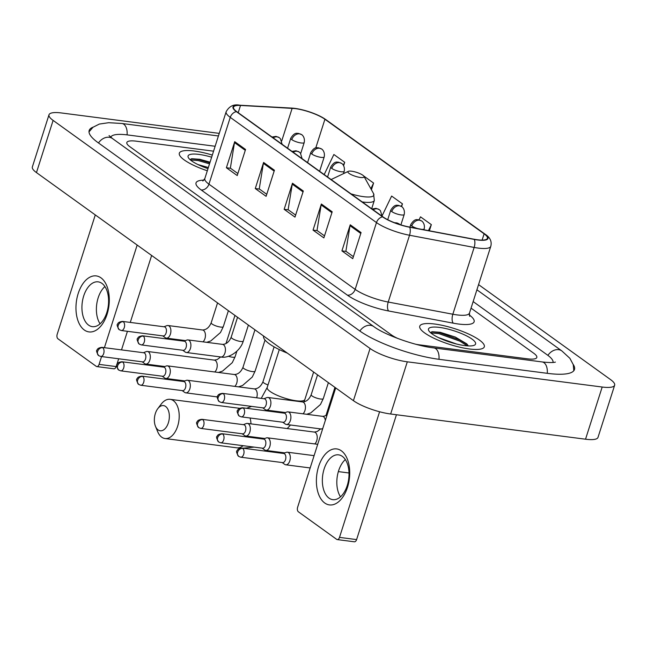 <?xml version="1.0" encoding="UTF-8"?>
<svg xmlns="http://www.w3.org/2000/svg" width="647" height="647" viewBox="0 0 647 647"><rect width="100%" height="100%" fill="white"/><g stroke="black" fill="none" stroke-linecap="round" stroke-linejoin="round"><path stroke-width="0.97" d="M194.286 151.026A33.887 8.257 17.7 0 0 179.332 153.193A33.887 8.257 17.7 0 0 207.307 170.776A33.887 8.257 17.7 0 1 179.332 153.193A33.887 8.257 17.7 0 1 194.286 151.026A33.887 8.257 17.7 0 1 212.321 155.07A33.887 8.257 17.7 0 0 194.286 151.026M434.711 324.026A33.887 8.257 17.7 0 0 419.757 326.193A33.887 8.257 17.7 0 0 435.342 338.915A33.887 8.257 17.7 0 0 469.366 348.968A33.887 8.257 17.7 0 0 484.32 346.8A33.887 8.257 17.7 0 0 468.735 334.078A33.887 8.257 17.7 0 0 434.711 324.026A33.887 8.257 17.7 0 0 419.757 326.193A33.887 8.257 17.7 0 0 435.342 338.915A33.887 8.257 17.7 0 0 469.366 348.968A33.887 8.257 17.7 0 0 484.32 346.8A33.887 8.257 17.7 0 0 468.735 334.078A33.887 8.257 17.7 0 0 434.711 324.026M295.137 108.591A22.588 5.499 -162.3 0 1 324.923 119.258L484.118 233.818A22.588 5.499 -162.3 0 1 487.409 238.322A22.588 5.499 -162.3 0 1 474.097 239.236L409.478 227.04A22.588 5.499 -162.3 0 1 383.032 216.907L236.818 111.696A22.588 5.499 -162.3 0 1 233.535 107.184A22.588 5.499 -162.3 0 1 240.514 105.453L292.145 108.308A22.588 5.499 -162.3 0 1 295.137 108.591M294.846 108.381A23.155 5.637 17.7 0 0 291.781 108.089L240.15 105.243A23.155 5.637 17.7 0 0 236.365 111.632L382.579 216.85A23.155 5.637 17.7 0 0 409.68 227.234L474.3 239.43A23.155 5.637 17.7 0 0 484.579 233.874L325.376 119.315A23.155 5.637 17.7 0 0 319.375 115.853A23.155 5.637 17.7 0 0 296.949 108.696A23.155 5.637 17.7 0 0 294.846 108.381M527.475 358.826A21.181 5.16 17.7 0 0 536.816 357.476A21.181 5.16 17.7 0 0 533.743 353.246L471.056 308.142L533.743 353.246A21.181 5.16 17.7 0 1 536.816 357.476A21.181 5.16 17.7 0 1 527.475 358.826L419.199 344.819L527.475 358.826M213.567 151.18L136.177 141.167A21.181 5.16 17.7 0 0 126.836 142.518A21.181 5.16 17.7 0 0 129.918 146.748L391.281 334.814A21.181 5.16 17.7 0 0 397.945 338.543A21.181 5.16 17.7 0 1 391.281 334.814L129.918 146.748A21.181 5.16 17.7 0 1 126.836 142.518A21.181 5.16 17.7 0 1 136.177 141.167L213.567 151.18M415.989 344.301A21.181 5.16 17.7 0 0 419.199 344.819A21.181 5.16 17.7 0 1 415.989 344.301M361.066 232.588L352.744 258.679L341.915 250.882L350.237 224.792L361.066 232.588M274.425 170.242L266.103 196.332L255.274 188.544L263.596 162.454L274.425 170.242M245.553 149.465L237.223 175.555L226.393 167.759L234.715 141.669L245.553 149.465M332.186 211.804L323.864 237.894L313.035 230.106L321.357 204.015L332.186 211.804M303.306 191.027L294.983 217.117L284.154 209.321L292.476 183.23L303.306 191.027M371.435 189.789L373.586 183.069L363.614 175.895M343.622 165.664L344.705 162.292L333.876 154.496L324.187 174.561M429.373 230.793L431.339 224.63L420.51 216.842L419.062 219.843M401.593 206.587L402.458 203.854L391.629 196.057L382.167 215.661M284.154 209.321L288.36 209.863M295.622 215.095L288.125 209.701L292.258 184.144A5.645 4.383 -54.3 0 1 292.476 183.23M313.035 230.106L317.24 230.647M324.503 235.88L317.006 230.478L321.138 204.929A5.645 4.383 -54.3 0 1 321.357 204.015M226.393 167.759L230.599 168.301M237.87 173.533L230.364 168.139L234.497 142.583A5.645 4.383 -54.3 0 1 234.715 141.669M255.274 188.544L259.479 189.086M266.75 194.318L259.245 188.916L263.378 163.368A5.645 4.383 -54.3 0 1 263.596 162.454M341.915 250.882L346.113 251.424M353.383 256.657L345.886 251.262L350.019 225.706A5.645 4.383 -54.3 0 1 350.237 224.792M402.458 203.854L401.253 206.361M373.586 183.069L370.852 188.73M344.705 162.292L343.314 165.171M431.339 224.63L428.451 230.623M553.007 362.474A38.124 9.284 17.7 0 0 547.419 355.017L473.151 301.575M215.136 146.262L127.516 134.932A38.124 9.284 17.7 0 0 110.75 137.221M219.244 133.379L61.465 112.966A28.242 6.882 17.7 0 0 49.002 114.77A28.242 6.882 17.7 0 0 53.111 120.407L370.068 348.474A28.242 6.882 17.7 0 0 407.303 361.819L602.187 387.027A28.242 6.882 17.7 0 0 614.65 385.224A28.242 6.882 17.7 0 0 610.542 379.587L478.562 284.615M49.002 114.77L32.35 166.95A28.242 6.882 17.7 0 0 36.458 172.587L353.416 400.663A28.242 6.882 17.7 0 0 390.651 413.999L585.535 439.208A28.242 6.882 17.7 0 0 597.998 437.404L614.65 385.224M93.128 127.144A60.713 14.792 17.7 0 0 89.173 130.5A60.713 14.792 17.7 0 0 98.004 142.615L359.368 330.69A60.713 14.792 17.7 0 0 439.418 359.368L547.686 373.376A60.713 14.792 17.7 0 0 574.479 369.494A60.713 14.792 17.7 0 0 573.202 364.463M197.982 164.573L208.342 167.533M211.642 157.205A24.707 6.017 17.7 0 0 198.977 154.407A24.707 6.017 17.7 0 0 188.374 157.666A24.707 6.017 17.7 0 0 207.994 168.641M210.057 162.171L199.802 159.299L191.803 158.717L190.016 159.591M190.396 159.922L198.386 160.602L209.523 163.845M191.31 158.814L198.718 159.566L209.854 162.801M84.304 330.002A28.242 16.41 97.4 0 1 78.19 293.52A28.242 16.41 97.4 0 1 100.956 277.822A28.242 16.41 97.4 0 1 107.07 314.305A28.242 16.41 97.4 0 1 84.304 330.002M101.927 283.378A22.588 13.126 -82.6 0 0 98.158 281.849A22.588 13.126 -82.6 0 0 82.832 299.197A22.588 13.126 -82.6 0 0 88.599 325.126A22.588 13.126 -82.6 0 0 92.367 326.654A22.588 13.126 -82.6 0 0 107.693 309.306A22.588 13.126 -82.6 0 0 101.927 283.378M100.083 323.815A22.588 13.126 97.4 0 1 104.903 286.556M95.287 214.917L57.203 334.248A3.526 2.054 -82.6 0 0 57.971 338.802L96.233 366.339A3.526 2.054 -82.6 0 0 96.824 366.582A3.526 2.054 -82.6 0 0 99.08 364.374L116.177 366.59L118.668 358.778M137.164 245.051L104.41 347.674M101.571 356.562L99.08 364.374M121.507 349.89L127.435 331.304M130.273 322.416L151.641 255.468M116.177 366.59A3.526 2.054 97.4 0 1 113.921 368.79L96.824 366.582M158.103 429.923A12.705 7.384 -82.6 0 0 168.349 422.863A12.705 7.384 -82.6 0 0 165.6 406.445A12.705 7.384 -82.6 0 0 157.763 408.686A12.705 7.384 -82.6 0 0 155.482 426.333A12.705 7.384 -82.6 0 0 158.103 429.923M157.763 408.686L161.192 404.14A19.766 11.484 97.4 0 1 170.088 399.32A19.766 11.484 97.4 0 1 173.38 400.655A19.766 11.484 97.4 0 1 178.418 423.348A19.766 11.484 97.4 0 1 165.009 438.529A19.766 11.484 97.4 0 1 161.718 437.186A19.766 11.484 97.4 0 1 157.642 431.598L155.482 426.333M360.306 177.448A8.468 2.062 17.7 0 0 363.946 176.332A8.468 2.062 17.7 0 0 351.644 171.212A8.468 2.062 17.7 0 0 348.321 171.342A8.468 2.062 17.7 0 0 350.957 174.528A8.468 2.062 17.7 0 0 360.306 177.448M263.612 336.036A38.828 9.462 17.7 0 0 287.373 353.141M144.71 363.63A6.357 3.688 -82.6 0 0 144.718 363.638A6.357 3.688 -82.6 0 0 145.769 364.059A6.357 3.688 -82.6 0 0 149.829 360.096A6.357 3.688 -82.6 0 0 148.454 351.887A6.357 3.688 -82.6 0 0 147.395 351.458A6.357 3.688 -82.6 0 0 146.271 351.604L143.351 352.712M102.687 347.665A4.586 2.669 -82.6 0 1 103.86 352.93A4.586 2.669 -82.6 0 1 100.746 356.457L142.575 361.867A4.586 2.669 -82.6 0 0 145.51 359.004A4.586 2.669 -82.6 0 0 144.516 353.076A4.586 2.669 -82.6 0 0 143.755 352.769L101.927 347.358C99.007 347.73 97.43 348.571 97.22 349.881C96.015 350.253 96.492 352.17 98.659 355.632A4.586 3.567 125.7 0 1 97.632 351.426A4.586 3.567 -54.3 0 1 102.687 347.665A4.586 2.669 -82.6 0 0 101.927 347.358M162.171 376.206L164.71 378.026A6.357 3.688 -82.6 0 0 164.71 378.026A6.357 3.688 -82.6 0 0 165.769 378.455A6.357 3.688 -82.6 0 0 169.829 374.492A6.357 3.688 -82.6 0 0 168.455 366.283A6.357 3.688 -82.6 0 0 167.395 365.846A6.357 3.688 -82.6 0 0 166.271 365.992L163.351 367.108M122.687 362.053A4.586 2.669 -82.6 0 1 123.86 367.326A4.586 2.669 -82.6 0 1 120.746 370.844L162.575 376.255A4.586 2.669 -82.6 0 0 165.511 373.4A4.586 2.669 -82.6 0 0 164.516 367.472A4.586 2.669 -82.6 0 0 163.748 367.156L121.927 361.746C118.999 362.118 117.43 362.959 117.212 364.277C116.007 364.649 116.492 366.558 118.652 370.019A4.586 3.567 125.7 0 1 117.633 365.814A4.586 3.567 -54.3 0 1 122.687 362.053A4.586 2.669 -82.6 0 0 121.927 361.746M182.171 390.594L184.71 392.414A6.357 3.688 -82.6 0 0 185.762 392.842A6.357 3.688 -82.6 0 0 189.83 388.879A6.357 3.688 -82.6 0 0 188.455 380.671A6.357 3.688 -82.6 0 0 187.395 380.242A6.357 3.688 -82.6 0 0 186.271 380.387L183.352 381.495M142.688 376.449A4.586 2.669 -82.6 0 1 143.86 381.714A4.586 2.669 -82.6 0 1 140.747 385.24L182.575 390.651A4.586 2.669 -82.6 0 0 185.511 387.788A4.586 2.669 -82.6 0 0 184.516 381.859A4.586 2.669 -82.6 0 0 183.748 381.544L141.919 376.133C139 376.514 137.431 377.355 137.213 378.665C136.007 379.037 136.493 380.954 138.652 384.415A4.586 3.567 125.7 0 1 137.633 380.21A4.586 3.567 -54.3 0 1 142.688 376.449A4.586 2.669 -82.6 0 0 141.919 376.133M244.703 435.585A6.357 3.688 -82.6 0 0 244.712 435.593A6.357 3.688 -82.6 0 0 245.763 436.013A6.357 3.688 -82.6 0 0 249.831 432.05A6.357 3.688 -82.6 0 0 248.448 423.842A6.357 3.688 -82.6 0 0 247.397 423.413A6.357 3.688 -82.6 0 0 246.264 423.559L243.345 424.667M202.689 419.62A4.586 2.669 -82.6 0 1 203.854 424.885A4.586 2.669 -82.6 0 1 200.74 428.411L242.568 433.822A4.586 2.669 -82.6 0 0 245.504 430.959A4.586 2.669 -82.6 0 0 244.509 425.03A4.586 2.669 -82.6 0 0 243.749 424.723L201.921 419.313C199.001 419.685 197.432 420.526 197.214 421.836C196.009 422.208 196.486 424.125 198.653 427.586A4.586 3.567 125.7 0 1 197.626 423.381A4.586 3.567 -54.3 0 1 202.689 419.62A4.586 2.669 -82.6 0 0 201.921 419.313M262.164 448.161L264.712 449.98A6.357 3.688 -82.6 0 0 264.712 449.98A6.357 3.688 -82.6 0 0 265.763 450.409A6.357 3.688 -82.6 0 0 269.823 446.446A6.357 3.688 -82.6 0 0 268.448 438.237A6.357 3.688 -82.6 0 0 267.389 437.801A6.357 3.688 -82.6 0 0 266.265 437.946L263.345 439.062M222.681 434.008A4.586 2.669 -82.6 0 1 223.854 439.281A4.586 2.669 -82.6 0 1 220.74 442.799L262.569 448.209A4.586 2.669 -82.6 0 0 265.505 445.354A4.586 2.669 -82.6 0 0 264.51 439.426A4.586 2.669 -82.6 0 0 263.75 439.111L221.921 433.7C219.001 434.072 217.432 434.913 217.214 436.232C216.009 436.604 216.486 438.512 218.654 441.974A4.586 3.567 125.7 0 1 217.627 437.768A4.586 3.567 -54.3 0 1 222.681 434.008A4.586 2.669 -82.6 0 0 221.921 433.7M282.165 462.548L284.712 464.368A6.357 3.688 -82.6 0 0 284.712 464.368A6.357 3.688 -82.6 0 0 285.764 464.797A6.357 3.688 -82.6 0 0 289.824 460.834A6.357 3.688 -82.6 0 0 288.449 452.625A6.357 3.688 -82.6 0 0 287.389 452.196A6.357 3.688 -82.6 0 0 286.265 452.342L283.346 453.45M242.682 448.403A4.586 2.669 -82.6 0 1 243.854 453.668A4.586 2.669 -82.6 0 1 240.741 457.194L282.569 462.605A4.586 2.669 -82.6 0 0 285.505 459.742A4.586 2.669 -82.6 0 0 284.51 453.814A4.586 2.669 -82.6 0 0 283.75 453.498L241.921 448.088C239.002 448.468 237.433 449.309 237.214 450.619C236.009 450.991 236.487 452.908 238.654 456.37A4.586 3.567 125.7 0 1 237.627 452.164A4.586 3.567 -54.3 0 1 242.682 448.403A4.586 2.669 -82.6 0 0 241.921 448.088M162.745 335.874L165.292 337.694A6.357 3.688 -82.6 0 0 166.344 338.122A6.357 3.688 -82.6 0 0 170.404 334.159A6.357 3.688 -82.6 0 0 167.969 325.522A6.357 3.688 -82.6 0 0 166.845 325.659L163.926 326.775M123.262 321.729A4.586 2.669 -82.6 0 1 124.434 326.994A4.586 2.669 -82.6 0 1 121.321 330.52L163.149 335.93A4.586 2.669 -82.6 0 0 166.085 333.068A4.586 2.669 -82.6 0 0 165.09 327.139A4.586 2.669 -82.6 0 0 164.33 326.824L122.501 321.413C119.582 321.785 118.005 322.635 117.794 323.945C116.589 324.317 117.067 326.234 119.234 329.687A4.586 3.567 125.7 0 1 118.207 325.49A4.586 3.567 -54.3 0 1 123.262 321.729A4.586 2.669 -82.6 0 0 122.501 321.413M182.745 350.27L185.285 352.081A6.357 3.688 -82.6 0 0 186.344 352.51A6.357 3.688 -82.6 0 0 190.404 348.547A6.357 3.688 -82.6 0 0 187.97 339.91A6.357 3.688 -82.6 0 0 186.846 340.055L183.926 341.163M143.262 336.117A4.586 2.669 -82.6 0 1 144.435 341.381A4.586 2.669 -82.6 0 1 141.321 344.908L183.15 350.318A4.586 2.669 -82.6 0 0 186.085 347.455A4.586 2.669 -82.6 0 0 185.091 341.527A4.586 2.669 -82.6 0 0 184.322 341.22L142.502 335.809C139.574 336.181 138.005 337.022 137.787 338.332C136.582 338.704 137.067 340.621 139.226 344.083A4.586 3.567 125.7 0 1 138.207 339.877A4.586 3.567 -54.3 0 1 143.262 336.117A4.586 2.669 -82.6 0 0 142.502 335.809M262.747 407.828L265.286 409.648A6.357 3.688 -82.6 0 0 266.338 410.077A6.357 3.688 -82.6 0 0 270.406 406.114A6.357 3.688 -82.6 0 0 267.971 397.476A6.357 3.688 -82.6 0 0 266.839 397.614L263.919 398.73M223.264 393.683A4.586 2.669 -82.6 0 1 224.428 398.948A4.586 2.669 -82.6 0 1 221.314 402.474L263.143 407.885A4.586 2.669 -82.6 0 0 266.079 405.022A4.586 2.669 -82.6 0 0 265.084 399.094A4.586 2.669 -82.6 0 0 264.324 398.778L222.495 393.368C219.576 393.74 218.007 394.589 217.788 395.899C216.583 396.271 217.06 398.188 219.228 401.641A4.586 3.567 125.7 0 1 218.201 397.444A4.586 3.567 -54.3 0 1 223.264 393.683A4.586 2.669 -82.6 0 0 222.495 393.368M282.739 422.224L285.287 424.036A6.357 3.688 -82.6 0 0 286.338 424.464A6.357 3.688 -82.6 0 0 290.398 420.501A6.357 3.688 -82.6 0 0 287.964 411.864A6.357 3.688 -82.6 0 0 286.839 412.01L283.92 413.118M243.256 408.071A4.586 2.669 -82.6 0 1 244.429 413.336A4.586 2.669 -82.6 0 1 241.315 416.862L283.143 422.273A4.586 2.669 -82.6 0 0 286.079 419.41A4.586 2.669 -82.6 0 0 285.084 413.482A4.586 2.669 -82.6 0 0 284.324 413.174L242.496 407.764C239.576 408.136 238.007 408.977 237.789 410.287C236.584 410.659 237.061 412.576 239.228 416.037A4.586 3.567 125.7 0 1 238.201 411.832A4.586 3.567 -54.3 0 1 243.256 408.071A4.586 2.669 -82.6 0 0 242.496 407.764M324.729 503.002A28.242 16.41 97.4 0 1 318.615 466.527A28.242 16.41 97.4 0 1 341.381 450.822A28.242 16.41 97.4 0 1 347.496 487.304A28.242 16.41 97.4 0 1 324.729 503.002M342.352 456.386A22.588 13.126 -82.6 0 0 338.583 454.849A22.588 13.126 -82.6 0 0 323.257 472.197A22.588 13.126 -82.6 0 0 329.024 498.125A22.588 13.126 -82.6 0 0 332.784 499.662A22.588 13.126 -82.6 0 0 348.11 482.314A22.588 13.126 -82.6 0 0 342.352 456.386M340.508 496.815A22.588 13.126 97.4 0 1 345.328 459.564M335.712 387.917L297.628 507.248A3.526 2.054 -82.6 0 0 298.396 511.809L336.658 539.339A3.526 2.054 -82.6 0 0 337.249 539.582A3.526 2.054 -82.6 0 0 339.505 537.382L356.602 539.59L396.441 414.751M379.595 411.759L339.505 537.382M356.602 539.59A3.526 2.054 97.4 0 1 354.338 541.79L337.249 539.582M438.407 337.572L456.547 344.026M439.402 327.406A24.707 6.017 17.7 0 0 428.791 330.666A24.707 6.017 17.7 0 0 464.675 345.587A24.707 6.017 17.7 0 0 474.364 345.207A24.707 6.017 17.7 0 0 466.681 335.922A24.707 6.017 17.7 0 0 439.402 327.406M468.307 345.919L466.778 343.856L455.245 337.03L440.227 332.307L432.228 331.717L430.441 332.598M430.821 332.93L438.812 333.601L459.855 341.155L467.296 345.854M431.735 331.822L439.143 332.566L460.187 340.12L467.668 344.851M324.923 119.258L315.776 147.912M469.253 314.919A35.302 8.597 -162.3 0 1 458.537 324.026A35.302 8.597 -162.3 0 1 453.321 323.185L388.701 310.997A35.302 8.597 -162.3 0 1 347.382 295.153L201.168 189.943A35.302 8.597 -162.3 0 1 203.959 180.133M474.3 239.43A7.06 3.089 100.7 0 1 474.146 247.437L452.835 314.232A28.242 6.882 17.7 0 0 457.008 314.903A28.242 6.882 17.7 0 0 469.471 313.099L469.625 316.302M291.101 108.049A7.06 4.99 93.2 0 1 291.441 108.057A7.06 4.99 93.2 0 1 291.781 108.089M382.579 216.85A7.06 5.483 125.7 0 0 376.473 222.576L230.259 117.366A7.06 5.483 -54.3 0 1 236.365 111.632M409.68 227.234A7.06 3.089 100.7 0 1 409.535 235.249A28.242 6.882 -162.3 0 1 376.473 222.576L355.163 289.371A28.242 6.882 17.7 0 0 388.216 302.044L452.835 314.232A7.06 3.089 -79.3 0 0 453.321 323.185M296.949 108.696L239.811 105.21A7.06 4.99 93.2 0 1 240.15 105.243M201.168 189.943A7.06 5.483 -54.3 0 0 208.949 184.16L230.259 117.366A28.242 6.882 -162.3 0 1 226.151 111.729L204.84 178.523A28.242 6.882 17.7 0 0 208.949 184.16L355.163 289.371A7.06 5.483 -54.3 0 1 347.382 295.153M484.579 233.874A7.06 5.483 -54.3 0 1 485.104 234.198C490.127 237.449 492.019 241.485 490.79 246.305A28.242 6.882 -162.3 0 1 474.146 247.437L409.535 235.249L388.216 302.044A7.06 3.089 -79.3 0 0 388.701 310.997M319.375 115.853L325.902 119.646A7.06 5.483 125.7 0 0 325.376 119.315M484.118 233.818L482.112 240.094M292.145 108.308L281.736 140.917M240.514 105.453L238.201 112.691M303.031 191.9L292.258 184.144M274.15 171.115L263.378 163.368M245.27 150.33L234.497 142.583M331.911 212.677L321.138 204.929M360.791 233.462L350.019 225.706M476.912 289.799L561.879 350.941A11.298 8.775 125.7 0 0 547.896 355.365M547.249 373.319A11.298 6.559 -82.6 0 0 543.998 362.692A11.298 6.559 -82.6 0 0 542.113 361.932L433.846 347.924C414.953 345.83 384.302 334.653 373.829 326.614L112.473 138.547L109.06 135.579M438.973 359.311A11.298 6.559 -82.6 0 0 435.722 348.684A11.298 6.559 -82.6 0 0 433.846 347.924M359.853 331.038A11.298 8.775 -54.3 0 1 373.829 326.614M98.49 142.971A11.298 8.775 -54.3 0 1 112.473 138.547M89.003 131.891L93.006 127.241L99.355 124.062L108.656 122.704L121.943 123.488A11.298 6.559 97.4 0 1 123.82 124.248A11.298 6.559 97.4 0 1 127.071 134.875M585.535 439.208L602.187 387.027M390.651 413.999L407.303 361.819M353.416 400.663L370.068 348.474M36.458 172.587L53.111 120.407M313.633 372.033L304.858 399.506A19.766 4.812 -162.3 0 1 296.14 400.768A19.766 4.812 -162.3 0 1 270.074 391.435A19.766 4.812 -162.3 0 1 267.195 387.488L261.242 398.382M240.409 448.145L236.81 447.813A19.766 11.484 -82.6 0 0 243.135 445.702M248.86 437.186A19.766 11.484 -82.6 0 0 249.127 436.45M250.979 423.874A19.766 11.484 -82.6 0 0 250.082 417.994M350.989 193.849A23.349 5.686 17.7 0 0 363.525 196.664A23.349 5.686 17.7 0 0 373.554 193.582L363.946 176.332M362.199 201.913A25.411 6.195 17.7 0 0 363.113 202.042A25.411 6.195 17.7 0 0 374.33 200.416L373.554 193.582M287.575 148.22L290.762 138.232C295.016 131.373 297.523 133.783 298.38 133.371L301.607 134.641A7.06 5.483 125.7 0 0 299.569 133.848A7.06 5.483 -54.3 0 0 291.789 139.639A7.06 1.723 17.7 0 0 301.098 142.971A7.06 1.723 17.7 0 0 304.211 142.518L300.718 153.476M290.762 138.232A7.06 1.723 17.7 0 0 291.789 139.639M214.764 371.976A6.357 3.688 -82.6 0 0 217.214 366.048A6.357 3.688 -82.6 0 0 215.354 360.541A6.357 3.688 -82.6 0 0 215.144 360.411A6.357 3.688 -82.6 0 0 214.294 360.112L147.395 351.458M228.415 356.271A6.357 1.545 17.7 0 0 232.289 357.184A6.357 1.545 17.7 0 0 235.096 356.772L236.867 351.232M307.576 162.607L310.762 152.619C315.016 145.761 317.523 148.171 318.381 147.759L321.608 149.036A7.06 5.483 125.7 0 0 319.569 148.244A7.06 5.483 -54.3 0 0 311.789 154.026A7.06 1.723 17.7 0 0 321.098 157.367A7.06 1.723 17.7 0 0 324.212 156.914L319.626 171.277M310.762 152.619A7.06 1.723 17.7 0 0 311.789 154.026M254.95 329.808L242.989 367.302A6.357 1.545 17.7 0 0 243.717 368.426A6.357 1.545 17.7 0 0 252.29 371.572A6.357 1.545 17.7 0 0 255.096 371.168L265.027 340.039M234.764 386.372A6.357 3.688 -82.6 0 0 237.214 380.444A6.357 3.688 -82.6 0 0 235.354 374.937A6.357 3.688 -82.6 0 0 235.144 374.799A6.357 3.688 -82.6 0 0 234.295 374.508L167.395 365.846M327.576 176.995L330.763 167.007C335.017 160.157 337.524 162.567 338.381 162.154L341.608 163.424A7.06 5.483 125.7 0 0 339.57 162.632A7.06 5.483 -54.3 0 0 331.79 168.422A7.06 1.723 17.7 0 0 341.098 171.754A7.06 1.723 17.7 0 0 344.212 171.301L343.46 173.663M330.763 167.007A7.06 1.723 17.7 0 0 331.79 168.422M274.102 346.857L262.989 381.69A6.357 1.545 17.7 0 0 263.717 382.814A6.357 1.545 17.7 0 0 268.02 384.916M256.641 397.784A6.357 3.688 -82.6 0 0 255.355 389.324A6.357 3.688 -82.6 0 0 255.144 389.187A6.357 3.688 -82.6 0 0 254.295 388.896L187.395 380.242M387.723 219.705L390.756 210.186C395.01 203.328 397.517 205.738 398.382 205.325L401.609 206.595A7.06 5.483 125.7 0 0 399.563 205.803A7.06 5.483 -54.3 0 0 391.783 211.593A7.06 1.723 17.7 0 0 401.091 214.925A7.06 1.723 17.7 0 0 404.213 214.472L400.881 224.905M390.756 210.186A7.06 1.723 17.7 0 0 391.783 211.593M314.765 443.931A6.357 3.688 -82.6 0 0 317.216 438.003A6.357 3.688 -82.6 0 0 315.348 432.495A6.357 3.688 -82.6 0 0 315.146 432.366A6.357 3.688 -82.6 0 0 314.296 432.067L247.397 423.413M409.939 227.129L410.756 224.574C415.01 217.715 417.517 220.126 418.374 219.713L421.609 220.991A7.06 5.483 125.7 0 0 419.563 220.198A7.06 5.483 -54.3 0 0 411.783 225.981A7.06 1.723 17.7 0 0 417.792 228.609M410.756 224.574A7.06 1.723 17.7 0 0 411.783 225.981M422.006 229.402A7.06 1.723 17.7 0 0 424.206 228.868L423.922 229.766M272.031 137.035L276.018 136.38L279.245 137.649A7.06 5.483 125.7 0 0 277.199 136.857A7.06 5.483 -54.3 0 0 273.163 137.843M217.546 302.893L211.197 322.78A6.357 1.545 17.7 0 0 211.925 323.904A6.357 1.545 17.7 0 0 220.498 327.05A6.357 1.545 17.7 0 0 223.304 326.646L228.391 310.697M202.972 341.851A6.357 3.688 -82.6 0 0 204.937 338.624A6.357 3.688 -82.6 0 0 203.352 330.277A6.357 3.688 -82.6 0 0 202.503 329.986L167.969 325.522M292.032 151.422L296.011 150.767L299.246 152.045A7.06 5.483 125.7 0 0 297.199 151.252A7.06 5.483 -54.3 0 0 293.156 152.231M237.546 317.281L231.197 337.176A6.357 1.545 17.7 0 0 231.925 338.3A6.357 1.545 17.7 0 0 240.498 341.446A6.357 1.545 17.7 0 0 243.304 341.042L248.391 325.085M243.304 341.042C240.183 351.742 228.189 358.721 220.87 356.982A6.357 3.688 -82.6 0 0 224.938 353.011A6.357 3.688 -82.6 0 0 223.352 344.673A6.357 3.688 -82.6 0 0 222.503 344.374L187.97 339.91M372.033 208.989L376.012 208.334L379.239 209.604A7.06 5.483 125.7 0 0 377.201 208.811A7.06 5.483 -54.3 0 0 373.157 209.798M317.54 374.848L311.191 394.735A6.357 1.545 17.7 0 0 311.927 395.859A6.357 1.545 17.7 0 0 320.491 399.005A6.357 1.545 17.7 0 0 323.298 398.601L328.385 382.652M302.974 413.805A6.357 3.688 -82.6 0 0 304.931 410.578A6.357 3.688 -82.6 0 0 303.354 402.232A6.357 3.688 -82.6 0 0 302.497 401.941L267.971 397.476M394.46 222.697L396.935 222.908L399.239 223.999A7.06 5.483 125.7 0 0 397.201 223.207A7.06 5.483 -54.3 0 0 395.818 223.215M325.344 420.396A6.357 3.688 -82.6 0 0 323.354 416.628A6.357 3.688 -82.6 0 0 322.497 416.328L287.964 411.864M322.578 429.066L320.872 428.937A6.357 3.688 -82.6 0 0 322.821 428.322M239.811 105.21C233.826 103.965 229.273 106.14 226.151 111.729M485.104 234.198L325.902 119.646M490.79 246.305L469.471 313.099M204.84 178.523L202.851 181.047M121.943 123.488L218.419 135.967M573.808 370.723L573.25 364.617L569.91 358.349L561.879 350.941M555.328 362.11C555.846 361.908 553.994 363.282 542.113 361.932M246.58 408.289L251.61 406.389M236.81 447.813L165.009 438.529M371.677 208.73L374.33 200.416M348.321 171.342L331.118 179.551M239.649 408.314L170.088 399.32M304.858 399.506L304.066 401.852M290.503 425.006L287.219 428.565M254.077 447.117L242.957 448.225M279.294 349.582L267.195 387.488M220.676 356.95L217.182 359.586L214.294 360.112M164.856 366.534L145.769 364.059M218.476 372.454L222.544 371.111L232.265 362.668L235.096 356.772M234.958 315.421L225.973 343.565M301.607 134.641C301.251 134.212 305.335 136.679 304.211 142.518M142.17 361.819L144.718 363.638M100.746 356.457L98.659 355.632M242.989 367.302C240.943 372.033 238.047 374.435 234.295 374.508M184.856 380.921L165.769 378.455M238.476 386.849L242.544 385.499L252.265 377.055L255.096 371.168M321.608 149.036C321.244 148.6 325.336 151.066 324.212 156.914M120.746 370.844L118.652 370.019M262.989 381.69C260.943 386.421 258.04 388.823 254.295 388.896M217.424 396.935L185.762 392.842M341.608 163.424C341.244 162.995 345.336 165.462 344.212 171.301M140.747 385.24L138.652 384.415M320.677 428.904L317.176 431.541L314.296 432.067M264.858 438.488L245.763 436.013M334.952 387.375L325.967 415.52M401.609 206.595C401.245 206.167 405.329 208.633 404.213 214.472M242.172 433.773L244.712 435.593M200.74 428.411L198.653 427.586M284.858 452.876L265.763 450.409M421.609 220.991C421.246 220.554 425.33 223.021 424.206 228.868M317.709 444.311L267.389 437.801M220.74 442.799L218.654 441.974M349.008 472.981L338.357 471.598M310.172 467.951L285.764 464.797M314.094 455.65L287.389 452.196M240.741 457.194L238.654 456.37M211.197 322.78C209.151 327.511 206.256 329.913 202.503 329.986M206.684 342.328L210.752 340.977L220.473 332.534L223.304 326.646M185.43 340.589L166.344 338.122M121.321 330.52L119.234 329.687M279.245 137.649L280.402 138.701L282.124 144.289M231.197 337.176C229.151 341.907 226.248 344.309 222.503 344.374M220.87 356.982L186.344 352.51M141.321 344.908L139.226 344.083M299.246 152.045L300.402 153.096L302.117 158.685M311.191 394.735C309.145 399.466 306.249 401.868 302.497 401.941M306.678 414.282L310.746 412.932L320.467 404.488L323.298 398.601M285.432 412.543L266.338 410.077M221.314 402.474L219.228 401.641M379.239 209.604L380.404 210.655L382.118 216.244M327.139 414.784L324.212 416.207L322.497 416.328M320.872 428.937L286.338 424.464M241.315 416.862L239.228 416.037M399.239 223.999L400.008 224.638"/></g></svg>
